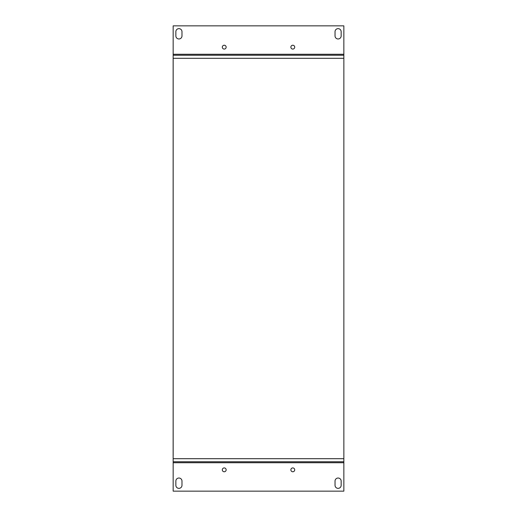 <?xml version="1.0" encoding="UTF-8"?>
<svg xmlns="http://www.w3.org/2000/svg" width="517" height="517" viewBox="0 0 517 517"><rect width="100%" height="100%" fill="white"/><g stroke="black" fill="none" stroke-linecap="round" stroke-linejoin="round"><path stroke-width="0.78" d="M173.163 461.765L173.163 462.728L343.85 462.728L343.85 461.765L173.156 461.765L173.156 458.702L343.857 458.702L343.857 58.298L173.169 58.298L173.169 455.639M343.844 461.765L343.844 458.702L173.143 458.702L173.143 58.298L173.156 55.235L343.844 55.235L343.85 25.85L173.163 25.85L173.163 55.235M173.169 61.361L173.156 58.298L343.844 58.298L343.844 55.235M173.163 462.728L173.163 491.15L343.85 491.15L343.85 462.728M181.984 481.081L181.984 485.295A3.063 3.063 0 0 1 178.921 488.358A3.063 3.063 0 0 1 175.858 485.295L175.858 481.081A3.063 3.063 0 0 1 178.921 478.025A3.063 3.063 0 0 1 181.984 481.081M341.162 481.081L341.162 485.295A3.063 3.063 0 0 1 338.099 488.358A3.063 3.063 0 0 1 335.035 485.295L335.035 481.081A3.063 3.063 0 0 1 338.099 478.025A3.063 3.063 0 0 1 341.162 481.081M222.304 469.843A1.919 1.919 0 0 1 225.186 468.182A1.919 1.919 0 0 1 225.186 471.51A1.919 1.919 0 0 1 222.304 469.843M290.871 469.843A1.919 1.919 0 0 1 293.753 468.182A1.919 1.919 0 0 1 293.753 471.51A1.919 1.919 0 0 1 290.871 469.843M335.035 35.919L335.035 31.705A3.063 3.063 0 0 1 338.099 28.642A3.063 3.063 0 0 1 341.162 31.705L341.162 35.919A3.063 3.063 0 0 1 338.099 38.975A3.063 3.063 0 0 1 335.035 35.919M175.858 35.919L175.858 31.705A3.063 3.063 0 0 1 178.921 28.642A3.063 3.063 0 0 1 181.984 31.705L181.984 35.919A3.063 3.063 0 0 1 178.921 38.975A3.063 3.063 0 0 1 175.858 35.919M294.716 47.157A1.919 1.919 0 0 1 291.834 48.818A1.919 1.919 0 0 1 291.834 45.49A1.919 1.919 0 0 1 294.716 47.157M226.149 47.157A1.919 1.919 0 0 1 223.266 48.818A1.919 1.919 0 0 1 223.266 45.49A1.919 1.919 0 0 1 226.149 47.157M343.85 54.272L173.163 54.272"/></g></svg>
